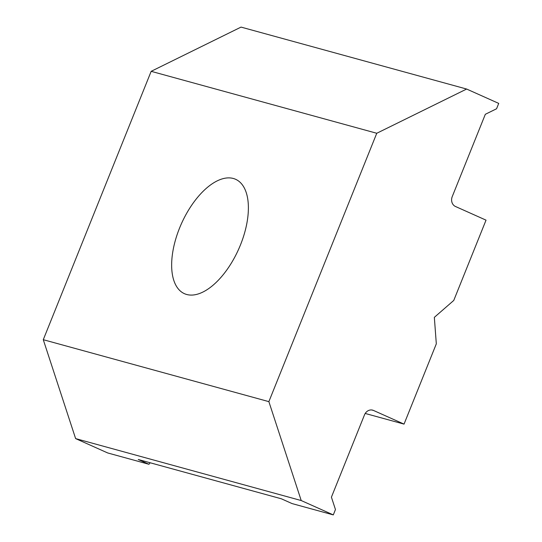 <?xml version="1.0" encoding="UTF-8"?>
<svg xmlns="http://www.w3.org/2000/svg" width="542" height="542" viewBox="0 0 542 542"><rect width="100%" height="100%" fill="white"/><g stroke="black" fill="none" stroke-linecap="round" stroke-linejoin="round"><path stroke-width="0.81" d="M179.544 228.114A62.655 31.328 -65.9 0 0 184.436 293.676A62.655 31.328 -65.9 0 0 240.492 244.855A62.655 31.328 -65.9 0 0 235.607 179.294A62.655 31.328 -65.9 0 0 179.544 228.114M151.164 71.327L376.758 133.271L268.873 401.642L43.279 339.698L151.164 71.327L241.041 27.1L466.635 89.044L376.758 133.271M268.873 401.642L301.216 500.544L333.296 514.9L335.457 509.534L331.413 497.17L364.495 414.867A7.73 6.673 -74.6 0 1 372.652 410.152A7.73 6.673 -74.6 0 1 373.485 410.45L404.041 424.115L436.317 343.831L434.338 317.355L453.756 300.444L486.032 220.154L455.476 206.488A7.73 6.673 -74.6 0 1 452.245 196.597L485.327 114.294L496.56 108.766L498.721 103.4L466.635 89.044M333.296 514.9L292.063 503.579L281.366 498.796L138.244 459.494L148.935 464.277L107.702 452.956L75.623 438.6L43.279 339.698M301.216 500.544L75.623 438.6M365.22 413.458L404.041 424.115M150.168 462.766A173.928 86.964 -65.9 0 0 148.935 464.277M371.792 409.982L373.485 410.45"/></g></svg>
